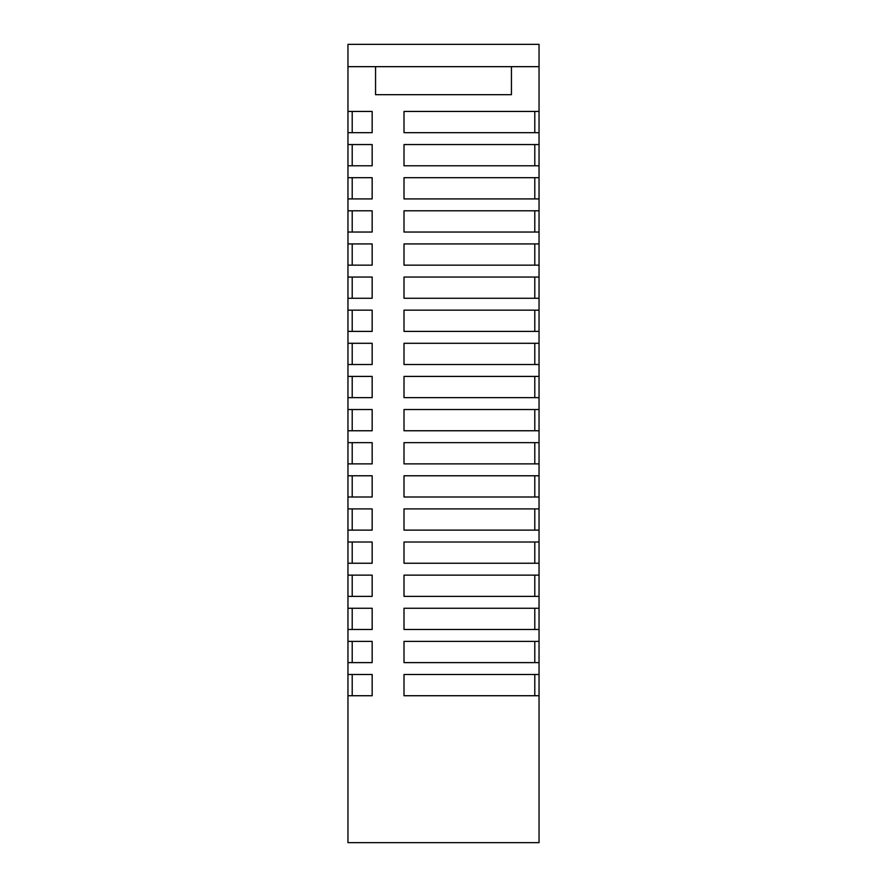 <?xml version="1.0" encoding="UTF-8"?>
<svg xmlns="http://www.w3.org/2000/svg" width="887" height="887" viewBox="0 0 887 887"><rect width="100%" height="100%" fill="white"/><g stroke="black" fill="none" stroke-linecap="round" stroke-linejoin="round"><path stroke-width="1.33" d="M539.041 66.669L347.959 66.669L347.959 44.35L539.041 44.35L539.041 111.44L404.006 111.44L404.006 132.673L539.041 132.673L539.041 111.44M539.041 132.673L539.041 144.559L404.006 144.559L404.006 165.791L539.041 165.791L539.041 144.559M539.041 165.791L539.041 177.688L404.006 177.688L404.006 198.91L539.041 198.91L539.041 177.688M539.041 198.91L539.041 210.807L404.006 210.807L404.006 232.039L539.041 232.039L539.041 210.807M539.041 232.039L539.041 243.925L404.006 243.925L404.006 265.158L539.041 265.158L539.041 243.925M539.041 265.158L539.041 277.043L404.006 277.043L404.006 298.276L539.041 298.276L539.041 277.043M539.041 298.276L539.041 310.162L404.006 310.162L404.006 331.394L539.041 331.394L539.041 310.162M539.041 331.394L539.041 343.291L404.006 343.291L404.006 364.524L539.041 364.524L539.041 343.291M539.041 364.524L539.041 376.41L404.006 376.41L404.006 397.642L539.041 397.642L539.041 376.41M539.041 397.642L539.041 409.528L404.006 409.528L404.006 430.76L539.041 430.76L539.041 409.528M539.041 430.76L539.041 442.646L404.006 442.646L404.006 463.879L539.041 463.879L539.041 442.646M539.041 463.879L539.041 475.776L404.006 475.776L404.006 497.008L539.041 497.008L539.041 475.776M539.041 497.008L539.041 508.894L404.006 508.894L404.006 530.127L539.041 530.127L539.041 508.894M539.041 530.127L539.041 542.012L404.006 542.012L404.006 563.245L539.041 563.245L539.041 542.012M539.041 563.245L539.041 575.131L404.006 575.131L404.006 596.363L539.041 596.363L539.041 575.131M539.041 596.363L539.041 608.26L404.006 608.26L404.006 629.482L539.041 629.482L539.041 608.26M539.041 629.482L539.041 641.379L404.006 641.379L404.006 662.611L539.041 662.611L539.041 641.379M539.041 662.611L539.041 674.497L404.006 674.497L404.006 695.73L539.041 695.73L539.041 674.497M539.041 695.73L539.041 842.65L347.959 842.65L347.959 695.73L372.163 695.73L372.163 674.497L347.959 674.497L347.959 695.73M347.959 66.669L347.959 674.497M347.959 132.673L372.163 132.673L372.163 111.44L347.959 111.44M347.959 165.791L372.163 165.791L372.163 144.559L347.959 144.559M347.959 198.91L372.163 198.91L372.163 177.688L347.959 177.688M347.959 232.039L372.163 232.039L372.163 210.807L347.959 210.807M347.959 265.158L372.163 265.158L372.163 243.925L347.959 243.925M347.959 298.276L372.163 298.276L372.163 277.043L347.959 277.043M347.959 331.394L372.163 331.394L372.163 310.162L347.959 310.162M347.959 364.524L372.163 364.524L372.163 343.291L347.959 343.291M347.959 397.642L372.163 397.642L372.163 376.41L347.959 376.41M347.959 430.76L372.163 430.76L372.163 409.528L347.959 409.528M347.959 463.879L372.163 463.879L372.163 442.646L347.959 442.646M347.959 497.008L372.163 497.008L372.163 475.776L347.959 475.776M347.959 530.127L372.163 530.127L372.163 508.894L347.959 508.894M347.959 563.245L372.163 563.245L372.163 542.012L347.959 542.012M347.959 596.363L372.163 596.363L372.163 575.131L347.959 575.131M347.959 629.482L372.163 629.482L372.163 608.26L347.959 608.26M347.959 662.611L372.163 662.611L372.163 641.379L347.959 641.379M375.556 66.669L375.556 94.687L511.444 94.687L511.444 66.669M352.206 674.497L352.206 695.73M534.794 695.73L534.794 674.497M352.206 641.379L352.206 662.611M352.206 442.646L352.206 463.879M352.206 475.776L352.206 497.008M352.206 376.41L352.206 397.642M352.206 409.528L352.206 430.76M352.206 575.131L352.206 596.363M352.206 608.26L352.206 629.482M352.206 508.894L352.206 530.127M352.206 542.012L352.206 563.245M352.206 177.688L352.206 198.91M352.206 210.807L352.206 232.039M352.206 111.44L352.206 132.673M352.206 144.559L352.206 165.791M352.206 310.162L352.206 331.394M352.206 343.291L352.206 364.524M352.206 243.925L352.206 265.158M352.206 277.043L352.206 298.276M534.794 132.673L534.794 111.44M534.794 497.008L534.794 475.776M534.794 530.127L534.794 508.894M534.794 430.76L534.794 409.528M534.794 463.879L534.794 442.646M534.794 629.482L534.794 608.26M534.794 662.611L534.794 641.379M534.794 563.245L534.794 542.012M534.794 596.363L534.794 575.131M534.794 232.039L534.794 210.807M534.794 265.158L534.794 243.925M534.794 165.791L534.794 144.559M534.794 198.91L534.794 177.688M534.794 364.524L534.794 343.291M534.794 397.642L534.794 376.41M534.794 298.276L534.794 277.043M534.794 331.394L534.794 310.162"/></g></svg>
